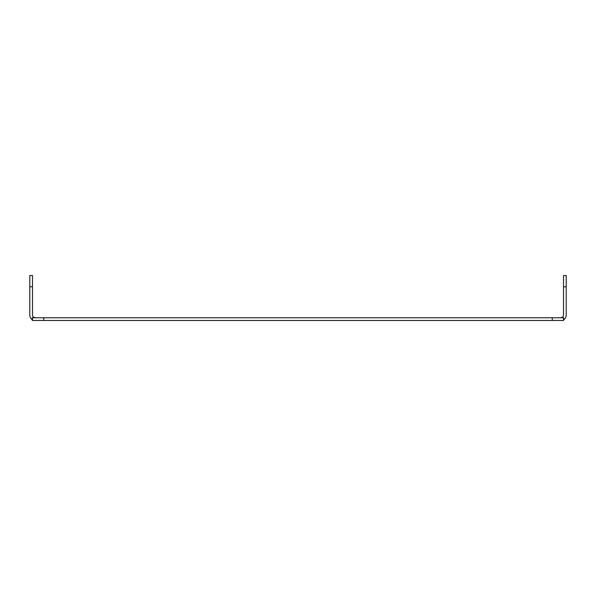 <?xml version="1.0" encoding="UTF-8"?>
<svg xmlns="http://www.w3.org/2000/svg" width="596" height="596" viewBox="0 0 596 596"><rect width="100%" height="100%" fill="white"/><g stroke="black" fill="none" stroke-linecap="round" stroke-linejoin="round"><path stroke-width="0.89" d="M560.806 317.772L562.564 317.117L563.503 317.772L32.497 317.772L33.436 317.117L34.292 317.616M563.503 318.204L564.33 319.158A5.394 5.394 0 0 0 566.2 315.075L566.2 275.531L563.503 275.531L563.503 315.075A2.697 2.697 0 0 1 562.564 317.117M35.194 317.772L33.436 317.117A2.697 2.697 0 0 1 32.497 315.075L32.497 275.531L29.8 275.531L29.8 286.765L32.497 286.765M32.497 318.204L31.67 319.158L32.497 320.469L32.497 317.772M32.497 320.469L563.503 320.469L563.503 317.772M564.33 319.158L563.503 320.469M31.67 319.158A5.394 5.394 0 0 1 29.8 315.075L29.8 286.765M43.732 320.469L43.732 317.772M552.269 320.469L552.269 317.772M566.2 286.765L563.503 286.765"/></g></svg>
